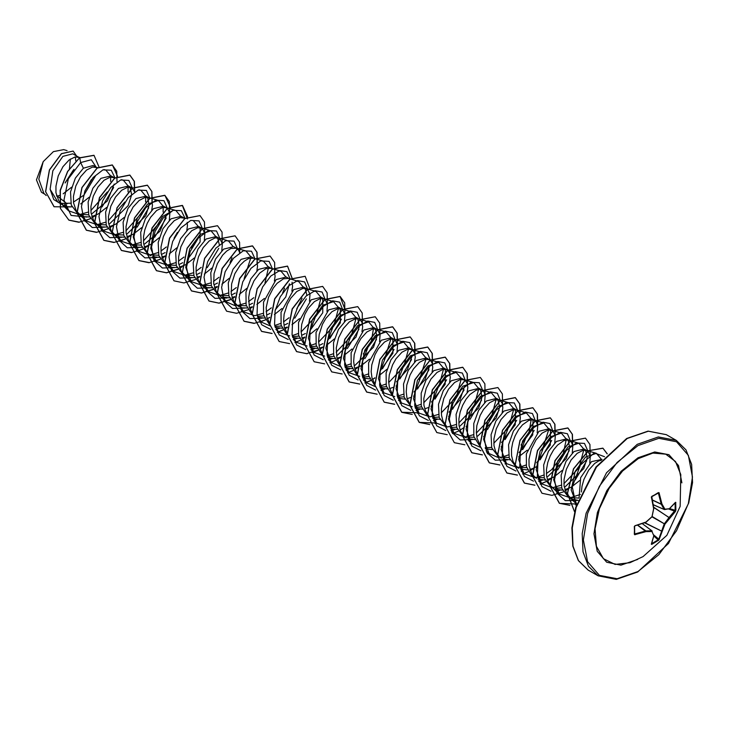 <?xml version="1.0" encoding="UTF-8"?>
<svg xmlns="http://www.w3.org/2000/svg" width="729" height="729" viewBox="0 0 729 729"><rect width="100%" height="100%" fill="white"/><g stroke="black" fill="none" stroke-linecap="round" stroke-linejoin="round"><path stroke-width="1.09" d="M655.161 494.763L658.998 492.667L661.959 503.967L664.921 509.234L669.058 508.751M664.228 509.516L653.166 504.76L664.593 509.617L669.514 508.651L675.674 502.272L675.865 510.136L675.182 510.273L675.118 502.91M629.92 562.66L615.139 564.428L603.457 558.724L596.45 546.294L595.055 528.817L599.466 508.632L609.07 488.466L622.602 471.016L638.221 458.632L652.874 453.119L665.796 454.14L675.482 461.575L680.786 474.543L680.148 506.418L666.825 535.387L643.051 556.619L629.92 562.66M675.865 510.136L675.4 511.512L664.921 524.124L658.907 540.016L651.872 544.29L651.334 544.317L651.516 543.634M634.567 526.584L634.722 533.992L645.876 530.894L651.881 530.83L652.027 531.569L645.985 531.632L634.604 534.676L634.33 526.438L635.014 525.691L645.985 522.028L652.027 516.679L653.64 508.778L651.371 496.932L658.278 492.585M602.099 459.379L591.52 461.603L580.676 477.677L579.099 497.579M601.297 460.3L598.81 460.956L594.691 463.444L588.64 470.132L583.902 479.381L582.015 486.207L581.414 492.02M56.753 196.329L60.297 195.181M67.022 203.874L56.488 195.354M79.634 157.765L72.818 153.792L62.831 156.37L52.852 170.732L50.091 189.294L57.846 202.106L64.407 205.824L66.795 206.626L71.925 206.881M60.817 203.373L70.403 203.218M79.197 157.482L75.105 156.917L69.055 159.97L63.004 166.659L58.265 175.908L55.905 186.159L55.996 192.702L58.767 200.849L63.295 205.259M97.285 167.98L93.093 165.501L83.407 168.253L75.36 178.186L70.576 191.882L71.232 205.049L77.639 213.542L84.318 216.741L89.448 216.996M79.297 214.335L88.628 214.754M96.72 167.597L92.629 167.032L86.578 170.085L80.527 176.773L75.789 186.023L73.429 196.274L73.52 202.817L76.29 210.963L80.819 215.374M91.799 216.586L98.224 214.007L106.689 207.355M114.808 178.095L111.063 175.88L100.921 178.368L92.875 188.301L88.1 201.988L88.747 215.146L95.162 223.657L101.841 226.856L106.963 227.111M96.82 224.459L106.152 224.86M114.243 177.712L110.152 177.147L104.101 180.2L98.05 186.888L93.312 196.137L90.952 206.389L91.043 212.932L93.813 221.078L98.342 225.489M109.323 226.701L115.738 224.122L124.212 217.47M134.564 191.973L132.414 188.273L128.586 185.995L118.444 188.483L110.398 198.425L105.614 212.13L106.27 225.27L112.685 233.772L119.365 236.971L124.486 237.235M114.344 234.565L123.666 234.984M131.767 187.827L127.675 187.262L121.625 190.315L115.574 197.003L110.835 206.252L108.475 216.513L108.566 223.047L111.337 231.193L115.856 235.604M126.846 236.816L133.261 234.237L141.736 227.585M149.846 198.324L146.11 196.11L135.968 198.598L127.93 208.521L123.146 222.217L123.793 235.385L130.209 243.887L136.879 247.095L142.009 247.35M131.867 244.689L141.189 245.099M149.281 197.942L145.189 197.377L139.139 200.429L133.088 207.127L128.35 216.367L125.989 226.628L126.081 233.162L128.851 241.308L133.38 245.719M144.36 246.931L150.785 244.352L159.259 237.7M166.804 208.057L163.633 206.225L153.491 208.713L145.435 218.654L140.661 232.341L141.308 245.491L147.732 254.002L150.903 255.833L147.969 253.492L145.107 249.008L143.604 243.286L143.513 236.743L144.779 229.872L147.231 223.211L150.611 217.242L156.662 210.544L162.713 207.492L165.693 207.592L167.451 208.512L169.811 213.278L169.265 220.368M149.381 254.795L158.712 255.214M152.543 256.626L159.523 257.465M161.884 257.045L165.428 255.879M184.893 218.554L181.147 216.34L171.005 218.828L162.968 228.76L158.184 242.465L158.84 255.624L165.246 264.117L171.926 267.324L177.047 267.579M166.905 264.919L176.227 265.329M184.328 218.181L180.236 217.607L174.185 220.659L168.135 227.357L163.396 236.597L161.036 246.858L161.127 253.4L163.897 261.538L168.426 265.948M179.407 267.16L185.822 264.591L194.297 257.938M204.311 240.597L204.858 233.517L202.498 228.742L198.671 226.455L188.529 228.942L180.491 238.875L175.707 252.562L176.354 265.73L182.769 274.232L189.449 277.439L194.57 277.694M184.428 275.033L193.75 275.444M201.851 228.295L197.759 227.721L191.709 230.774L185.658 237.472L180.92 246.721L178.559 256.973L178.651 263.515L181.421 271.662L185.941 276.063M196.93 277.275L199.737 276.4M221.826 250.712L222.372 243.632L220.021 238.857L216.194 236.579L206.052 239.057L198.006 249.008L193.221 262.704L193.878 275.844L200.293 284.346L206.963 287.554L212.093 287.809M201.942 285.148L211.273 285.558M219.365 238.41L215.274 237.845L209.223 240.898L203.181 247.587L198.434 256.836L196.074 267.087L196.165 273.63L198.935 281.777L203.464 286.187M214.444 287.39L217.251 286.515M236.889 248.525L233.717 246.694L223.575 249.172L215.529 259.105L210.745 272.801L211.401 285.968L217.816 294.461L220.987 296.302L216.458 291.892L213.688 283.745L214.071 273.776L217.315 263.67L222.627 255.123L226.746 251.013L230.865 248.525L236.178 248.188L238.629 250.184L239.686 252.662M219.465 295.263L228.797 295.673M222.627 297.086L229.617 297.924M231.968 297.505L234.774 296.639M253.883 258.339L251.232 256.808L241.089 259.296L233.043 269.238L228.268 282.916L228.915 296.074L235.33 304.585L242.01 307.784L247.131 308.039M236.98 305.378L246.32 305.788M260.791 260.9L263.479 261.119L253.3 258.166L248.389 258.649L244.27 261.128L240.151 265.238L234.838 273.785L231.594 283.891L231.211 293.86L233.982 302.006L238.511 306.417M249.491 307.629L252.298 306.754M271.407 268.454L268.755 266.923L258.613 269.411L250.785 278.952L245.946 292.147L246.12 305.077L251.76 313.98M257.392 316.268L263.834 315.912M278.323 271.015L281.002 271.234L270.814 268.281L265.903 268.764L259.706 273.111L253.956 280.802L249.91 290.57L248.644 297.432L249.309 306.973L252.179 313.096M257.665 317.325L264.654 318.154M288.93 278.569L286.278 277.038L276.136 279.526L263.506 302.052L263.579 314.964L269.056 323.94M274.906 326.382L281.358 326.027M295.846 281.13L298.526 281.348L288.338 278.396L283.426 278.879L277.23 283.226L273.266 288.046L268.518 297.295L266.158 307.547L266.832 317.088L269.548 323.002M275.188 327.439L282.178 328.269M284.529 327.859L287.18 327.039M309.433 301.287L309.98 294.206L307.62 289.431L303.802 287.153L293.659 289.641L281.011 312.249L281.121 325.152L286.661 334.11M292.429 336.497L298.881 336.142M306.973 288.985L302.881 288.42L296.831 291.472L290.78 298.161L287.399 304.13L284.155 314.245L283.554 321.006L284.346 327.203L287.217 333.326M292.712 337.554L299.692 338.384M302.052 337.974L304.859 337.099M326.957 311.411L327.503 304.321L325.143 299.546L321.316 297.268L311.174 299.756L298.526 322.391L298.653 335.313L304.203 344.252M309.953 346.612L316.395 346.257M324.496 299.1L320.405 298.535L314.354 301.587L308.303 308.276L304.922 314.254L301.678 324.359L301.077 331.121L301.87 337.317L304.585 343.241M310.226 347.669L317.215 348.508M319.575 348.088L322.382 347.214M344.48 321.525L345.027 314.436L342.666 309.661L338.839 307.383L328.697 309.871L316.058 332.442L316.158 345.364L321.671 354.321M327.467 356.727L333.918 356.372M342.019 309.214L337.928 308.649L331.877 311.702L325.827 318.4L322.446 324.369L319.193 334.474L318.591 341.236L319.393 347.432L322.264 353.556M327.749 357.784L334.739 358.622M337.099 358.203L339.741 357.392M339.905 357.328L340.634 357.037M361.994 331.64L362.678 326.829L362.076 322.592L360.19 319.785L356.363 317.498L346.22 319.985L338.411 329.499L333.563 342.648L333.7 355.561L339.267 364.491M344.99 366.842L351.442 366.487M359.707 376.383L348.863 372.628L343.432 358.422L347.387 339.887L357.802 325.526L368.61 321.817L358.422 318.865L355.442 318.764L349.391 321.817L343.35 328.515L338.602 337.755L336.251 348.015L336.916 357.547L339.787 363.671M345.273 367.899L352.262 368.737M354.613 368.318L361.037 365.748L369.512 359.087M379.517 341.755L380.064 334.666L377.704 329.9L373.886 327.613L363.744 330.1L351.096 352.708L351.214 365.639L356.754 374.578M362.513 376.957L368.965 376.601M377.057 329.453L372.966 328.879L366.915 331.932L360.864 338.63L357.483 344.598L354.239 354.704L353.638 361.475L354.431 367.662L357.155 373.585M362.796 378.014L369.785 378.852M397.041 351.87L397.587 344.79L395.227 340.015L391.4 337.727L381.267 340.215L368.619 362.787L368.71 375.69L374.223 384.657M380.037 387.072L386.479 386.716M394.58 339.568L390.489 338.994L384.438 342.047L378.387 348.744L375.007 354.713L371.763 364.819L371.161 371.59L371.954 377.777L374.824 383.91M380.31 388.129L387.299 388.967M389.66 388.548L393.195 387.381M414.564 361.985L415.238 357.174L414.637 352.945L412.751 350.13L408.923 347.851L398.781 350.33L390.963 359.862L386.115 373.048L386.279 385.996L391.901 394.89M397.56 397.187L404.003 396.831M412.104 349.683L408.012 349.118L401.961 352.171L395.911 358.859L392.53 364.828L389.277 374.934L388.675 381.704L389.477 387.892L392.348 394.024M397.834 398.244L404.823 399.082M407.183 398.663L410.719 397.496M432.078 372.1L432.762 367.288L432.16 363.06L430.274 360.244L426.447 357.966L416.305 360.445L408.258 370.387L403.483 384.065L404.13 397.232L410.545 405.734M415.074 407.301L421.526 406.946M429.618 359.798L425.526 359.233L419.476 362.286L413.434 368.974L410.053 374.943L406.8 385.049L406.199 391.819L407.001 398.007L409.716 403.93M415.357 408.368L422.346 409.197M424.697 408.778L428.242 407.611M449.602 382.215L450.285 377.403L449.675 373.175L447.788 370.359L443.97 368.081L433.828 370.569L426.018 380.082L421.171 393.232L421.307 406.153L426.884 415.083M432.598 417.425L439.049 417.061M447.141 369.913L443.05 369.348L436.999 372.401L430.948 379.089L426.21 388.338L423.85 398.59L423.941 405.133L425.444 410.855L428.816 415.867M432.88 418.482L439.869 419.312M467.125 392.33L467.799 387.518L467.198 383.29L465.312 380.474L461.484 378.196L451.351 380.684L443.305 390.607L438.521 404.303L439.168 417.471L445.583 425.973L447.451 427.048M450.212 427.549L456.564 427.176M464.665 380.028L460.573 379.463L454.522 382.515L448.472 389.204L443.733 398.453L441.373 408.705L441.464 415.248L442.968 420.97L446.339 425.982M450.722 428.716L457.384 429.427M482.188 390.143L479.008 388.311L468.865 390.799L460.819 400.74L456.044 414.427L456.691 427.577L463.106 436.088L466.287 437.919L463.343 435.568L460.491 431.085L458.988 425.362L458.896 418.82L460.163 411.958L462.614 405.288L465.995 399.319L469.959 394.498L476.165 390.152L479.882 389.459L482.188 390.143L483.928 391.801L485.195 395.364L484.648 402.444M464.756 436.881L474.087 437.3M467.918 438.712L474.907 439.541M502.163 412.568L502.846 407.748L502.245 403.52L500.358 400.704L496.531 398.426L486.389 400.914L478.579 410.418L473.732 423.576L473.868 436.498L479.445 445.419M485.159 447.77L491.61 447.415M499.702 400.257L495.611 399.692L489.56 402.745L483.518 409.434L480.138 415.402L476.884 425.517L476.283 432.279L477.085 438.475L479.955 444.599M485.441 448.827L492.43 449.656M519.686 422.674L520.369 417.872L519.759 413.635L517.872 410.819L514.054 408.541L503.912 411.028L495.866 420.961L491.082 434.648L491.729 447.806L498.153 456.318L501.324 458.149M499.802 457.119L509.134 457.52M517.226 410.372L513.134 409.807L507.083 412.86L501.033 419.549L496.294 428.798L493.934 439.058L494.025 445.592L495.529 451.324L498.9 456.327M502.964 458.942L509.954 459.78M534.749 420.487L531.569 418.656L521.435 421.143L513.38 431.085L508.605 444.79L509.252 457.93L515.667 466.432L518.848 468.264L515.913 465.922L513.052 461.439L511.548 455.707L511.457 449.173L512.724 442.303L515.175 435.641L518.556 429.673L522.52 424.843L528.725 420.496L532.443 419.813L534.749 420.487L536.489 422.146L537.756 425.709L537.209 432.789M517.326 467.234L526.657 467.644M520.479 469.057L527.468 469.895M529.828 469.476L532.48 468.665M532.635 468.601L537.227 466.323M554.733 442.913L555.279 435.824L552.919 431.058L549.092 428.77L538.95 431.258L526.311 453.866L526.42 466.779L531.951 475.727M534.849 477.349L544.171 477.759M552.272 430.602L548.181 430.037L542.13 433.09L536.079 439.787L531.341 449.028L528.981 459.288L529.072 465.831L531.842 473.968L536.371 478.379M538.002 479.172L544.991 480.01M547.351 479.591L553.767 477.021L562.241 470.36M569.786 440.726L566.615 438.885L556.473 441.373L548.427 451.315L543.652 465.002L544.299 478.151L550.714 486.662L553.885 488.494L550.951 486.152L548.09 481.669L546.586 475.946L546.504 469.403L547.761 462.541L550.222 455.871L553.603 449.902L557.567 445.073L563.763 440.726L567.481 440.043L569.786 440.726L571.536 442.375L572.794 445.938L572.247 453.028M555.243 488.23L561.694 487.874M555.525 489.287L562.515 490.125M564.866 489.706L571.29 487.136L579.765 480.484M589.77 463.143L590.317 456.062L587.957 451.287L584.139 449L573.996 451.488L565.95 461.43L561.166 475.135L561.822 488.275L568.237 496.777L572.52 499.183L578.051 500.34M569.887 497.579L578.908 498.062M587.31 450.841L583.218 450.267L577.168 453.32L571.117 460.017L566.378 469.266L564.018 479.518L564.109 486.061L566.88 494.207L571.408 498.609M65.136 182.988L74.021 169.301M75.825 160.954L75.233 156.89M63.113 193.814L71.652 187.125M73.447 202.161L84.09 194.971M80.637 203.929L89.175 197.24M92.164 213.579L107.455 200.803L114.18 184.036M109.687 223.703L128.231 205.614L131.657 194.734L129.999 187.207M127.21 233.818L145.754 215.72L149.181 204.858L147.522 197.331M151.741 210.253L152.425 205.441L152.088 202.088M144.725 243.933L160.016 231.148L166.741 214.381M162.248 254.047L165.155 252.626M169.283 253.892L176.773 247.814M186.788 230.482L187.462 225.671L187.125 222.318M179.771 264.162L182.678 262.741M187.645 259.324L200.147 241.937L200.083 227.676M197.295 274.277L200.202 272.856M219.311 244.725L217.607 237.791M204.33 274.131L211.82 268.044M214.809 284.392L217.543 283.071M221.853 284.246L229.343 278.168M232.332 294.507L235.239 293.085M239.367 294.361L246.858 288.283M256.872 270.942L257.547 266.131L256.991 262.021M249.856 304.622L252.589 303.3M256.89 304.476L264.381 298.398M274.396 281.057L275.07 276.245L274.514 272.136M267.379 314.737L270.104 313.415M275.243 309.907L285.75 296.985L289.413 283.772M274.414 314.591L281.904 308.513M291.91 291.172L292.593 286.36L292.028 282.251M284.893 324.852L287.8 323.43M306.909 295.309L305.214 288.365M291.937 324.706L299.428 318.628M302.417 334.976L305.323 333.545M310.29 330.137L322.792 312.759L322.737 298.48M309.451 334.821L316.942 328.743M319.94 345.09L322.847 343.66M327.813 340.252L340.315 322.856L340.252 308.604M326.975 344.935L334.465 338.857M337.463 355.205L356.016 337.108L359.433 326.237L357.775 318.719M344.498 355.05L351.989 348.972M354.977 365.32L373.53 347.232L376.957 336.361L375.298 328.834M380.374 370.596L392.885 353.201L392.822 338.949M379.545 375.289L387.026 369.211M396.448 381.841L407.465 369.466L412.04 356.007M396.011 386.015L397.059 385.404M413.972 391.956L424.989 379.581L429.563 366.122M413.534 396.129L414.582 395.519M431.486 402.071L445.146 384.329L445.383 369.293M431.058 406.244L432.106 405.634M449.009 412.195L460.026 399.811L464.601 386.352M448.581 416.359L449.629 415.749M460.108 426.009L478.652 407.93L482.079 397.041L480.42 389.523M466.104 426.474L467.143 425.864M477.632 436.124L496.185 418.036L499.602 407.156L497.943 399.638M483.619 436.589L484.667 435.978M501.57 442.539L515.23 424.807L515.467 409.753M501.142 446.704L502.19 446.093M519.094 452.654L532.753 434.912L532.99 419.877M518.665 456.819L527.204 450.13M536.617 462.769L550.267 445.036L550.513 429.992M547.716 476.593L566.26 458.505L569.686 447.624L568.028 440.106M565.23 486.708L583.783 468.61L587.209 457.739L585.551 450.221M73.301 170.258L65.3 182.496M44.925 194.288L41.425 192.274L36.45 179.872L43.239 161.647L53.427 151.632L63.696 149.609L67.104 150.593M70.349 159.022L69.428 168.836M43.239 161.647L38.792 179.179L43.831 193.24L46.2 195.518M83.407 168.253L80.673 162.558L91.262 159.742L96.328 167.369M95.39 176.044L83.808 195.226M62.056 204.539L53.764 199.573L50.091 189.294M86.924 217.087L71.041 215.438L63.933 200.083L68.335 178.778L80.673 162.558L79.716 157.901L94.041 155.368L98.98 166.841M70.567 206.981L54.119 206.763L45.663 191.736L49.517 170.057L61.546 153.746L73.182 151.076L76.417 155.869M79.57 157.81L67.569 171.415L60.161 190.324L60.407 208.467L68.918 220.14L60.553 208.549L60.307 190.406L67.715 171.506L79.57 157.81L93.968 155.323M54.046 206.726L45.517 191.654L49.372 169.975L61.4 153.664L73.11 151.04M91.371 179.626L85.093 190.643M568.985 496.786L576.639 504.131L571.208 489.934L575.154 471.399L585.569 457.028L596.377 453.32L600.96 458.787M580.366 494.453L570.342 497.743M569.96 497.77L559.116 494.016L553.685 479.81L557.63 461.284L568.055 446.913L578.862 443.205L583.437 448.672M583.701 450.194L578.963 467.808L563.918 483.71M561.093 485.25L552.828 487.628M552.436 487.655L541.601 483.901L536.17 469.695L540.116 451.16L550.532 436.799L561.339 433.09L565.914 438.557M566.178 440.079L563.025 454.65L551.899 469.485M551.671 469.686L546.395 473.595M543.57 475.135L537.519 477.203M534.913 477.541L524.078 473.786L518.647 459.58L522.593 441.045L533.008 426.684L543.816 422.975L548.399 428.442M548.664 429.964L542.011 450.64M526.046 465.02L520.005 467.089M517.39 467.426L506.555 463.671L501.124 449.465L505.079 430.921L515.494 416.569L526.292 412.86L530.876 418.328M531.14 419.849L529.072 431.905L521.007 445.054M508.523 454.905L502.436 456.983M497.588 457.302L489.031 453.556L483.6 439.35L487.555 420.806L497.971 406.454L508.778 402.736L513.353 408.213M513.617 409.734L508.878 427.331L493.834 443.25M480.074 447.178L471.508 443.442L466.086 429.235L470.032 410.7L480.447 396.339L491.255 392.621L495.838 398.098M496.103 399.62L491.355 417.225L476.31 433.126M473.486 434.675L465.22 437.054M464.829 437.081L453.994 433.327L448.563 419.111L452.509 400.576L462.924 386.224L473.732 382.506L478.315 387.974M478.579 389.505L473.85 407.092L458.787 423.011M455.962 424.56L447.697 426.939M447.305 426.966L436.471 423.212L431.039 409.005L434.985 390.471L445.41 376.1L456.208 372.391L460.792 377.859M461.056 379.39L456.318 396.995L441.264 412.896M438.439 414.446L430.174 416.824M429.791 416.851L418.947 413.088L413.516 398.891L417.462 380.356L427.887 365.985L438.694 362.277L443.268 367.744M443.533 369.275L438.803 386.862L423.74 402.782M420.925 404.331L414.874 406.399M412.268 406.736L401.424 402.973L395.993 388.776L399.939 370.241L410.363 355.88L421.171 352.162L425.754 357.629M426.018 359.16L419.357 379.836M403.401 394.216L397.351 396.275M394.744 396.612L383.91 392.858L378.479 378.661L382.424 360.126L392.84 345.756L403.647 342.047L408.231 347.514M408.495 349.036L403.757 366.641L388.703 382.552M385.878 384.092L379.836 386.16M374.943 386.488L366.386 382.743L360.955 368.537L364.901 350.002L375.317 335.641L386.124 331.932L390.708 337.399M390.972 338.921L384.32 359.597M368.355 373.977L362.313 376.046M368.61 321.817L373.184 327.285M373.448 328.806L371.38 340.862L363.315 354.012M350.84 363.862L344.79 365.931M339.905 366.259L331.34 362.513L325.909 348.307L329.863 329.763L340.279 315.411L351.086 311.702L355.67 317.17M355.934 318.691L351.196 336.288L336.142 352.207M333.317 353.747L327.266 355.816M324.66 356.153L313.825 352.399L308.394 338.192L312.34 319.657L322.756 305.296L333.563 301.578L338.147 307.055M338.411 308.577L333.663 326.191L318.619 342.092M315.794 343.632L309.752 345.701M307.137 346.038L296.302 342.284L292.293 335.914M313.361 291.254L316.04 291.463L320.623 296.94M320.888 298.462L316.158 316.049L301.095 331.977M298.27 333.517L292.229 335.586M289.623 335.923L278.779 332.169L274.778 325.799M298.526 281.348L303.1 286.825M302.07 298.234L296.712 309.023M289.085 317.753L283.572 321.863M280.747 323.403L274.705 325.471M269.821 325.79L261.255 322.054L257.255 315.675M281.002 271.234L285.586 276.701M284.556 288.11L282.56 293.076M271.334 307.838L266.058 311.739M263.233 313.288L254.968 315.666M254.576 315.693L243.741 311.939L239.732 305.569M263.479 261.119L268.062 266.586M268.327 268.117L265.037 282.952M253.82 297.724L248.534 301.624M245.709 303.173L237.444 305.551M234.774 305.56L226.218 301.815L222.208 295.436M243.276 250.785L245.955 251.004L250.539 256.471M250.803 258.002L244.151 278.669M236.296 287.6L231.011 291.509M228.186 293.058L219.921 295.436M219.538 295.464L208.694 291.7L204.694 285.34M225.753 240.67L228.441 240.889L233.016 246.356M231.995 257.765L229.99 262.722M219.001 277.293L213.488 281.394M210.663 282.943L202.398 285.321M202.015 285.34L191.171 281.585L185.74 267.388L189.695 248.853L200.101 234.492L210.918 230.774L215.502 236.242M201.25 267.37L195.973 271.279M193.149 272.819L184.874 275.197M184.492 275.225L173.657 271.47L169.647 265.083M193.395 220.659L197.978 226.127M194.953 242.502L191.59 248.325M183.954 257.055L178.45 261.164M175.625 262.704L167.36 265.083M166.968 265.11L156.134 261.356L150.766 248.389L153.591 231.157L162.613 216.549L173.192 210.326M165.693 207.592L175.871 210.544L180.455 216.012M177.429 232.378L174.067 238.21M166.431 246.94L160.927 251.049M158.102 252.589L149.846 254.968M149.454 254.995L138.61 251.241L133.179 237.034L137.134 218.49L147.55 204.138L158.357 200.429L162.931 205.897M163.196 207.419L163.114 212.066M159.906 222.263L143.403 240.934M140.579 242.475L132.313 244.853M131.931 244.88L121.087 241.126L117.087 234.747M138.155 190.087L140.834 190.305L145.417 195.782M145.682 197.304L145.59 201.951M142.392 212.148L125.889 230.82M123.064 232.36L114.799 234.738M114.407 234.765L103.573 231.011L99.563 224.641M120.631 179.972L123.31 180.191L127.894 185.667M128.158 187.189L128.067 191.836M124.869 202.033L108.366 220.696M105.541 222.245L97.267 224.623M96.884 224.65L86.049 220.896L82.04 214.526M103.099 169.866L105.787 170.076L110.371 175.552M110.635 177.074L110.58 181.466M107.345 191.918L90.843 210.59M88.018 212.13L79.753 214.508M79.37 214.536L68.526 210.772L64.526 204.402M102.106 206.918L113.669 187.581M114.954 177.994L111.245 170.185L103.008 169.903L93.121 177.475L84.974 190.934L81.42 206.562L83.963 220.003L92.31 227.539L104.447 227.202M132.487 188.337L128.887 180.382L120.677 179.954L110.772 187.444L102.561 200.885L98.944 216.559L101.449 230.063L109.806 237.645L121.971 237.326M137.134 227.166L148.707 207.829M150.01 198.452L146.401 190.497L138.2 190.069L128.295 197.559L120.085 211.009L116.467 226.673L118.973 240.178L127.32 247.76L139.485 247.441M154.676 237.262L166.23 217.925M167.524 208.567L163.925 200.612L155.724 200.183L145.818 207.674L137.599 221.124L133.981 236.788L136.496 250.293L144.843 257.875L157.008 257.556M185.038 218.454L181.33 210.654L173.092 210.362L163.205 217.935L155.058 231.394L151.504 247.031L154.047 260.463L162.394 267.999L174.532 267.671M202.571 228.797L198.971 220.851L190.761 220.422L180.856 227.904L172.645 241.354L169.028 257.018L171.534 270.523L179.89 278.104L192.055 277.785M207.227 267.625L218.791 248.279M220.094 238.921L216.486 230.965L208.284 230.537L198.379 238.028L190.169 251.469L186.551 267.133L189.057 280.638L197.404 288.219L209.569 287.9M237.608 249.036L234.009 241.08L225.808 240.652L215.902 248.142L207.683 261.583L204.065 277.248L206.58 290.753L214.927 298.334L227.093 298.015M255.132 259.15L251.532 251.195L243.331 250.767L233.417 258.257L225.206 271.698L221.589 287.372L224.104 300.867L232.451 308.449L244.616 308.13M272.655 269.265L269.056 261.31L260.845 260.882L250.94 268.372L242.73 281.813L239.112 297.487L241.618 310.982L249.974 318.573L262.139 318.245M290.142 278.925L286.898 271.671L279.772 270.541L270.842 276.009L262.631 286.934L257.492 300.831L257.027 314.509L261.684 324.815L270.669 329.426M278.779 332.169L275.817 329.308L279.654 328.36M294.826 318.199L306.399 298.854M307.693 289.495L304.64 281.968L297.587 280.583L288.62 285.877L280.319 296.749L275.07 310.7L274.523 324.478L279.161 334.884L288.192 339.541M296.302 342.284L293.34 339.422L297.177 338.475M325.216 299.61L322.163 292.083L315.101 290.698L306.144 296.001L297.833 306.863L292.593 320.815L292.047 334.593L296.685 344.999L305.706 349.656M313.825 352.399L310.855 349.537L314.7 348.599M329.882 338.42L341.445 319.083M342.739 309.725L339.687 302.207L332.624 300.822L323.667 306.116L315.356 316.978L310.107 330.93L309.57 344.708L314.208 355.114L323.229 359.771M331.34 362.513L328.378 359.661L332.224 358.714M347.396 348.553L358.96 329.207M360.263 319.84L357.201 312.322L350.148 310.937L341.181 316.231L332.88 327.093L327.631 341.044L327.084 354.832L331.731 365.229L340.753 369.885M348.863 372.628L345.901 369.776L349.738 368.828M364.91 358.677L376.483 339.331M377.777 329.955L374.733 322.446L367.689 321.042L358.75 326.31L350.439 337.135L345.172 351.05L344.589 364.828L349.173 375.262L358.149 379.991M382.433 368.783L394.006 349.428M395.3 340.079L392.257 332.561L385.213 331.157L376.264 336.424L367.963 347.25L362.696 361.165L362.113 374.943L366.696 385.386L375.663 390.106M383.91 392.858L380.939 390.006L384.784 389.058M399.948 378.907L411.53 359.552M412.824 350.193L409.771 342.666L402.709 341.281L393.751 346.576L385.441 357.447L380.192 371.389L379.654 385.176L384.292 395.583L393.314 400.239M417.489 388.994L429.053 369.658M430.347 360.308L427.285 352.781L420.232 351.396L411.265 356.691L402.964 367.562L397.715 381.504L397.168 395.291L401.816 405.698L410.837 410.354M418.947 413.088L415.986 410.236L419.822 409.288M434.994 399.127L446.567 379.782M447.87 370.423L444.808 362.896L437.755 361.511L428.789 366.805L420.487 377.677L415.238 391.628L414.692 405.406L419.33 415.812L428.36 420.469M436.471 423.212L433.509 420.351L437.345 419.403M452.509 409.251L464.091 389.906M465.384 380.538L462.341 373.02L455.297 371.626L446.348 376.884L438.047 387.71L432.78 401.633L432.197 415.412L436.78 425.845L445.747 430.566M453.994 433.327L451.023 430.465L454.869 429.518M470.05 419.348L481.614 400.011M482.908 390.653L479.308 382.698L471.107 382.269L461.193 389.76L452.982 403.201L449.365 418.874L451.871 432.37L460.227 439.961L472.392 439.633M487.555 429.481L499.128 410.135M500.431 400.768L497.369 393.241L490.316 391.856L481.35 397.15L473.048 408.021L467.799 421.973L467.262 435.751L471.9 446.157L480.921 450.814M505.079 439.596L516.651 420.241M517.954 410.883L514.346 402.927L506.145 402.499L496.239 409.99L488.02 423.431L484.402 439.104L486.917 452.609L495.264 460.19L507.43 459.871M522.602 449.702L534.175 430.365M535.469 420.998L532.416 413.48L525.363 412.095L516.396 417.389L508.095 428.251L502.846 442.202L502.299 455.98L506.937 466.387L515.968 471.043M540.116 459.826L551.689 440.489M552.992 431.112L549.939 423.595L542.877 422.209L533.92 427.504L525.609 438.366L520.36 452.317L519.823 466.104L524.461 476.502L533.482 481.158M541.592 483.901L538.631 481.049L542.476 480.101M557.658 469.923L569.221 450.586M570.515 441.227L567.454 433.709L560.401 432.324L551.434 437.619L543.132 448.481L537.884 462.432L537.346 476.219L541.984 486.626L551.006 491.273M556.154 491.164L559.99 490.216M575.163 480.056L586.736 460.71M588.039 451.351L584.43 443.396L576.229 442.968L566.324 450.449L558.104 463.899L554.487 479.564L557.002 493.068L565.349 500.65L577.514 500.331M604.487 456.709L594.354 452.864L580.357 465.129L572.229 486.899L576.202 505.862M68.918 220.14L78.86 222.272L90.341 218.755M92.173 217.725L96.037 215.11M117.579 176.327L112.412 165.027L97.239 168.016L82.058 187.608L77.055 213.087L86.441 230.255L96.374 232.387L107.856 228.87M109.696 227.84L113.56 225.225M134.646 191.918L134.409 181.403L129.935 175.142L114.763 178.131L99.581 197.723L94.579 223.202L103.965 240.37L113.897 242.502L125.379 238.994M127.22 237.955L131.083 235.339M152.17 202.033L151.933 191.517L147.458 185.257L132.277 188.246L117.105 207.847L112.102 233.316L121.479 250.484L131.42 252.626L142.902 249.108M144.734 248.07L148.607 245.454M170.139 206.672L164.982 195.372L149.8 198.361L134.619 217.962L129.616 243.431L139.002 260.599L148.944 262.741L160.426 259.223M162.257 258.184L164.654 256.635M187.663 216.786L182.505 205.487L167.324 208.476L152.142 228.077L147.14 253.546L156.525 270.714L166.458 272.856L177.94 269.338M179.781 268.299L182.168 266.75M204.694 232.615L204.512 221.953L200.019 215.602L184.838 218.591L169.666 238.192L164.663 263.661L174.049 280.829L183.981 282.97L195.463 279.453M197.304 278.414L199.691 276.865M222.208 242.73L222.035 232.068L217.543 225.726L202.361 228.706L187.189 248.307L182.186 273.776L191.563 290.944L201.505 293.085L212.986 289.568M214.818 288.529L217.051 287.098M239.732 252.854L239.559 242.192L235.066 235.841L219.885 238.82L204.712 258.421L199.7 283.891L209.086 301.059L219.028 303.2L230.51 299.683M232.341 298.644L234.738 297.104M257.255 262.969L257.082 252.307L252.58 245.955L237.408 248.935L222.227 268.536L217.224 294.015L226.61 311.174L236.542 313.315L248.024 309.798M249.865 308.759L252.252 307.219M274.778 273.083L274.605 262.422L270.104 256.07L254.931 259.05L239.75 278.651L234.747 304.13L244.133 321.289L254.066 323.43L265.547 319.913M267.388 318.874L269.621 317.443M292.73 279.672L287.627 266.185L272.446 269.165L257.273 288.766L252.27 314.245L261.647 331.403L272.117 333.508M277.348 332.442L283.071 330.027M284.902 328.998L287.299 327.449M310.253 289.787L305.15 276.3L289.969 279.289L274.787 298.89L269.785 324.359L279.171 341.527L289.641 343.623M294.871 342.557L300.594 340.142M302.426 339.113L304.658 337.673M327.339 303.428L327.166 292.766L322.665 286.415L307.492 289.404L292.311 308.996L287.308 334.474L296.694 351.642L307.164 353.738M312.395 352.672L318.108 350.266M319.949 349.227L322.346 347.678M344.863 313.543L344.689 302.881L340.188 296.53L325.016 299.519L309.834 319.111L304.831 344.589L314.217 361.757L324.687 363.853M329.909 362.787L335.632 360.381M337.472 359.342L339.86 357.793M362.377 323.658L362.204 312.996L357.711 306.645L342.53 309.634L327.357 329.235L322.355 354.704L331.741 371.872L342.202 373.968M347.432 372.902L353.155 370.496M354.996 369.457L357.383 367.908M379.9 333.773L379.727 323.111L375.235 316.76L360.053 319.749L344.881 339.349L339.869 364.819L349.255 381.987L359.725 384.083M364.956 383.017L370.678 380.611M372.51 379.572L374.906 378.023M397.423 343.888L397.25 333.226L392.758 326.884L377.576 329.863L362.395 349.464L357.392 374.934L366.778 392.102L377.148 394.207M382.479 393.131L383.746 392.712M414.947 354.002L414.774 343.341L410.272 336.998L395.1 339.978L379.918 359.579L374.916 385.058L384.301 402.217L394.662 404.322M399.993 403.255L401.269 402.827M432.461 364.126L432.288 353.465L427.795 347.113L412.614 350.093L397.442 369.694L392.439 395.164L401.816 412.332L412.286 414.427M417.517 413.37L418.792 412.942M449.984 374.241L449.811 363.58L445.319 357.228L430.137 360.208L414.965 379.809L409.953 405.278L419.339 422.446L429.709 424.56M435.04 423.485L436.307 423.057M467.508 384.356L467.335 373.695L462.833 367.343L447.661 370.332L432.479 389.924L427.476 415.402L436.862 432.561L447.232 434.675M452.563 433.6L458.286 431.185M460.117 430.146L463.981 427.54M485.031 394.471L484.858 383.809L480.356 377.458L465.184 380.447L450.003 400.039L445 425.517L454.386 442.676L464.856 444.781M470.077 443.715L471.353 443.287M502.545 404.586L502.372 393.924L497.88 387.573L482.707 390.562L467.526 410.154L462.523 435.632L471.9 452.8L482.37 454.896M487.601 453.83L488.877 453.402M520.069 414.701L519.895 404.039L515.403 397.688L500.222 400.677L485.04 420.278L480.037 445.747L489.423 462.915L499.894 465.011M505.124 463.945L506.391 463.516M537.592 424.816L537.419 414.154L532.917 407.803L517.745 410.791L502.563 430.392L497.561 455.862L506.947 473.03L517.417 475.126M522.647 474.06L528.37 471.654M530.202 470.615L532.434 469.175M532.598 469.066L534.065 468.009M555.115 434.931L554.942 424.269L550.441 417.917L535.268 420.906L520.087 440.507L515.084 465.977L524.47 483.145L534.94 485.241M540.162 484.174L545.884 481.769M547.725 480.73L549.958 479.299M550.113 479.181L551.589 478.124M572.63 445.045L572.456 434.384L567.964 428.032L552.782 431.021L537.61 450.622L532.607 476.092L541.993 493.26L551.926 495.401L563.408 491.884M565.248 490.845L569.112 488.239M590.153 455.16L589.98 444.499L585.487 438.156L570.306 441.136L555.134 460.737L550.122 486.207L559.508 503.374L576.475 503.985M607.248 453.803L603.011 448.271L588.54 450.75L573.632 468.811L567.49 493.333L574.561 511.722M68.772 220.049L79.343 222.135M84.546 221.06L90.268 218.636M92.127 217.579L95.408 215.392M116.986 181.658L116.731 171.187L112.266 164.945L97.094 167.925L81.912 187.526L76.91 212.996L86.295 230.164L96.866 232.25M102.069 231.175L107.792 228.751M109.642 227.694L112.931 225.507M134.51 191.773L134.254 181.302L129.789 175.06L114.617 178.04L99.436 197.641L94.433 223.12L103.819 240.278L114.389 242.374M119.592 241.29L125.306 238.866M127.165 237.809L130.445 235.622M152.033 201.887L151.778 191.417L147.313 185.175L132.131 188.164L116.959 207.756L111.956 233.234L121.333 250.402L131.913 252.489M137.116 251.405L142.829 248.981M144.688 247.924L147.149 246.329M169.556 212.002L169.301 201.532L164.836 195.29L149.655 198.279L134.473 217.871L129.47 243.349L138.856 260.517L149.427 262.604M154.63 261.52L160.353 259.096M162.212 258.039L164.672 256.444M187.453 218.937L182.359 205.405L167.178 208.394L151.996 227.986L146.994 253.464L156.38 270.632L166.349 272.764L177.876 269.211M179.726 268.154L182.186 266.559M199.946 215.565L184.692 218.509L169.52 238.11L164.517 263.579L173.976 280.783M217.47 225.68L202.215 228.624L187.043 248.224L182.04 273.694L191.417 290.862L201.395 292.994L212.914 289.44M214.773 288.392L217.233 286.789M234.993 235.795L219.739 238.738L204.557 258.339L199.555 283.809L208.941 300.977L218.91 303.118L230.437 299.564M232.296 298.507L234.756 296.903M257.155 262.586L256.9 252.106L252.434 245.864L237.262 248.853L222.081 268.454L217.078 293.924L226.537 311.137M270.031 256.025L254.786 258.968L239.604 278.569L234.601 304.039L243.987 321.207L254.558 323.293M259.761 322.218L265.474 319.794M267.333 318.737L269.63 317.252M292.584 279.626L287.481 266.103L272.3 269.083L257.127 288.684L252.125 314.153L261.501 331.321L272.081 333.408M277.284 332.333L282.998 329.909M284.857 328.852L287.317 327.248M305.077 276.255L289.823 279.198L274.642 298.799L269.639 324.277L279.098 341.482M322.592 286.379L307.346 289.313L292.165 308.914L287.162 334.392L296.548 351.551L306.517 353.693L318.044 350.139M319.894 349.082L323.184 346.895M345.145 309.971L340.042 296.448L324.87 299.428L309.688 319.029L304.686 344.507L314.144 361.712M357.638 306.608L342.384 309.552L327.212 329.153L322.209 354.622L331.668 371.826M375.162 316.723L359.907 319.666L344.726 339.267L339.723 364.737L349.109 381.905L359.679 383.992M364.892 382.907L370.605 380.483M372.464 379.426L374.925 377.832M397.332 343.505L397.068 333.035L392.612 326.792L377.431 329.781L362.249 349.373L357.246 374.852L366.632 392.02L377.103 394.116M382.406 393.022L383.645 392.612M414.847 353.62L414.591 343.149L410.126 336.907L394.954 339.896L379.773 359.497L374.77 384.967L384.156 402.135L394.626 404.231M399.929 403.146L401.169 402.727M432.37 363.744L432.115 353.264L427.65 347.022L412.468 350.011L397.296 369.612L392.293 395.082L401.67 412.249L418.683 412.842M449.893 373.859L449.638 363.388L445.173 357.146L429.992 360.126L414.819 379.727L409.807 405.196L419.193 422.364L436.206 422.957M467.417 383.973L467.152 373.503L462.687 367.261L447.515 370.241L432.333 389.842L427.331 415.32L436.789 432.525M480.283 377.412L465.038 380.356L449.857 399.957L444.854 425.426L454.313 442.64M497.807 387.536L482.552 390.471L467.38 410.072L462.377 435.541L471.754 452.709L482.334 454.796M487.537 453.72L488.767 453.301M519.977 414.318L519.722 403.848L515.257 397.606L500.076 400.595L484.894 420.186L479.892 445.665L489.277 462.833L499.848 464.92M505.06 463.835L506.291 463.416M537.501 424.433L537.237 413.963L532.771 407.721L517.599 410.709L502.418 430.301L497.415 455.78L506.801 472.948L517.371 475.035M522.575 473.95L523.814 473.531M555.015 434.548L554.76 424.078L550.295 417.835L535.122 420.824L519.941 440.416L514.938 465.895L524.324 483.063L534.895 485.149M540.098 484.065L545.811 481.641M547.67 480.584L549.967 479.099M550.131 478.989L550.96 478.397M572.538 444.663L572.283 434.192L567.818 427.95L552.637 430.939L537.464 450.54L532.462 476.01L541.92 493.214M585.414 438.111L570.16 441.054L554.979 460.655L549.976 486.125L559.362 503.292L569.932 505.379M575.145 504.304L576.375 503.885M607.166 453.894L602.865 448.18L588.349 450.695L573.431 468.847L567.344 493.433L574.552 511.758M653.594 507.138L669.605 517.991L669.058 517.508L675.182 510.273L669.632 508.541M653.157 504.696L664.21 509.48L661.267 504.249L661.959 503.967L661.267 504.249L652.163 500.012M652.136 499.857L661.23 504.104L658.415 493.077L651.872 496.285M651.48 497.552L653.822 508.56L651.799 496.686L651.352 497.625M635.187 525.773L645.894 522.292L635.014 525.819L634.285 526.748M642.213 523.65L652.191 531.086L642.276 523.622M658.278 540.599L664.21 523.941L669.058 517.508L653.631 507.375M675.4 502.409L669.432 508.696M657.795 493.241L659.235 493.077M675.865 502.737L675.182 502.928M675.4 511.512L668.484 508.942M653.776 508.678L652.081 516.478M652.027 516.907L664.921 524.124L652.227 516.569M651.881 516.825L645.967 522.201M644.545 522.802L661.959 531.25L644.764 522.72M659.235 539.506L653.558 534.794M634.285 534.138L634.613 526.374L635.187 525.627M651.872 544.29L651.69 543.615L658.059 539.943L653.785 535.997M634.613 533.391L635.187 534.721M651.352 544.062L653.813 535.742M637.51 525.181L645.985 531.632L645.876 530.894L637.656 525.135M651.516 543.889L653.813 535.833L652.027 531.569L653.676 535.396M637.675 559.444L620.908 565.157L606.728 562.287L597.279 551.27L593.998 533.765L597.379 512.441L606.92 490.526L621.154 471.344L637.948 457.803L654.697 451.962L668.921 454.668L678.471 465.521L681.888 482.871M637.948 571.509L617.08 578.771L599.384 575.336L587.565 561.731L583.419 540.034L587.565 513.535L599.384 486.289L617.08 462.423L637.948 445.583L658.816 438.329L676.503 441.765L688.322 455.37L692.477 477.067L688.322 503.557L676.503 530.812L658.816 554.669L637.948 571.509M588.139 570.042L598.126 575.81L588.467 566.342L583.009 551.871L582.207 533.619L586.152 513.18L606.501 472.793L637.21 444.307L658.36 436.953L676.284 440.434L666.297 434.666L648.363 431.185L627.222 438.539L596.513 467.025L576.165 507.411L572.219 527.86L573.012 546.103L578.48 560.583L588.139 570.042L578.389 560.574L572.794 546.13L571.873 527.914L575.719 507.475L595.967 467.034L626.694 438.493L648.117 431.085L666.297 434.666M654.961 494.882L651.872 496.604M642.249 523.641L651.926 530.83M598.126 575.81L616.306 579.391L637.729 571.992L668.457 543.451L688.714 503.001L692.55 482.562L691.63 464.346L686.035 449.902L676.284 440.434M596.377 453.32L586.198 450.367M559.116 494.016L551.47 486.671M578.862 443.205L568.675 440.252M561.339 433.09L551.151 430.137M524.078 473.786L521.117 470.952M543.816 422.975L533.637 420.013M506.555 463.671L503.593 460.828M526.292 412.851L516.114 409.898M489.031 453.556L486.079 450.713M508.778 402.736L498.59 399.784M471.508 443.442L468.556 440.598M491.255 392.621L481.067 389.669M473.732 382.506L463.553 379.554M456.208 372.391L446.03 369.439M438.694 362.277L428.506 359.324M401.424 402.973L398.471 400.139M421.171 352.162L410.983 349.209M403.647 342.047L393.469 339.094M366.386 382.743L363.425 379.909M386.124 331.932L375.945 328.979M351.086 311.702L340.899 308.741M333.563 301.578L323.384 298.626M316.04 291.463L305.861 288.511M261.255 322.054L258.303 319.211M243.741 311.939L240.78 309.096M226.218 301.815L218.563 294.48M245.955 251.004L235.777 248.051M208.694 291.7L201.049 284.365M226.628 240.36L218.253 237.936M191.171 281.585L183.526 274.241M209.105 230.246L200.73 227.822M173.648 271.47L166.002 264.126M185.257 218.299L183.216 217.707M156.134 261.356L153.172 258.522M138.61 251.241L130.965 243.896M158.357 200.429L148.169 197.468M121.087 241.126L113.442 233.781M140.834 190.305L139.02 189.786M132.696 187.945L130.646 187.353M103.564 231.011L95.918 223.666M123.31 180.191L121.506 179.671M115.173 177.83L113.132 177.238M86.049 220.896L78.395 213.551M105.787 170.076L103.983 169.556M97.65 167.716L95.608 167.123M68.526 210.781L60.881 203.437M79.953 157.555L78.085 157.008"/></g></svg>
